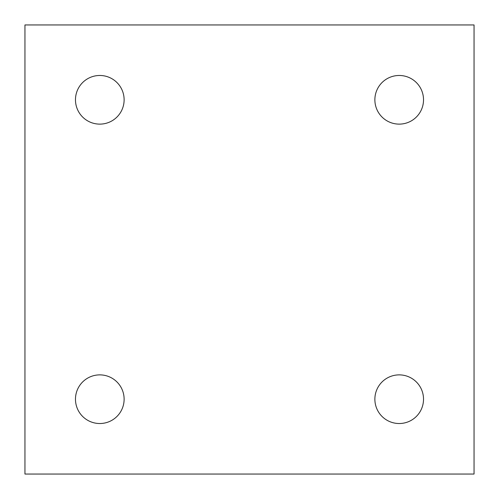 <?xml version="1.0" encoding="UTF-8"?>
<svg xmlns="http://www.w3.org/2000/svg" width="499" height="499" viewBox="0 0 499 499"><rect width="100%" height="100%" fill="white"/><g stroke="black" fill="none" stroke-linecap="round" stroke-linejoin="round"><path stroke-width="0.75" d="M374.874 399.2A24.326 24.326 0 0 1 411.363 378.136A24.326 24.326 0 0 1 411.363 420.264A24.326 24.326 0 0 1 374.874 399.2M75.474 399.2A24.326 24.326 0 0 1 111.963 378.136A24.326 24.326 0 0 1 111.963 420.264A24.326 24.326 0 0 1 75.474 399.2M75.474 99.8A24.326 24.326 0 0 1 111.963 78.736A24.326 24.326 0 0 1 111.963 120.864A24.326 24.326 0 0 1 75.474 99.8M374.874 99.8A24.326 24.326 0 0 1 411.363 78.736A24.326 24.326 0 0 1 411.363 120.864A24.326 24.326 0 0 1 374.874 99.8M474.05 474.05L474.05 24.95L24.95 24.95L24.95 474.05L474.05 474.05"/></g></svg>
